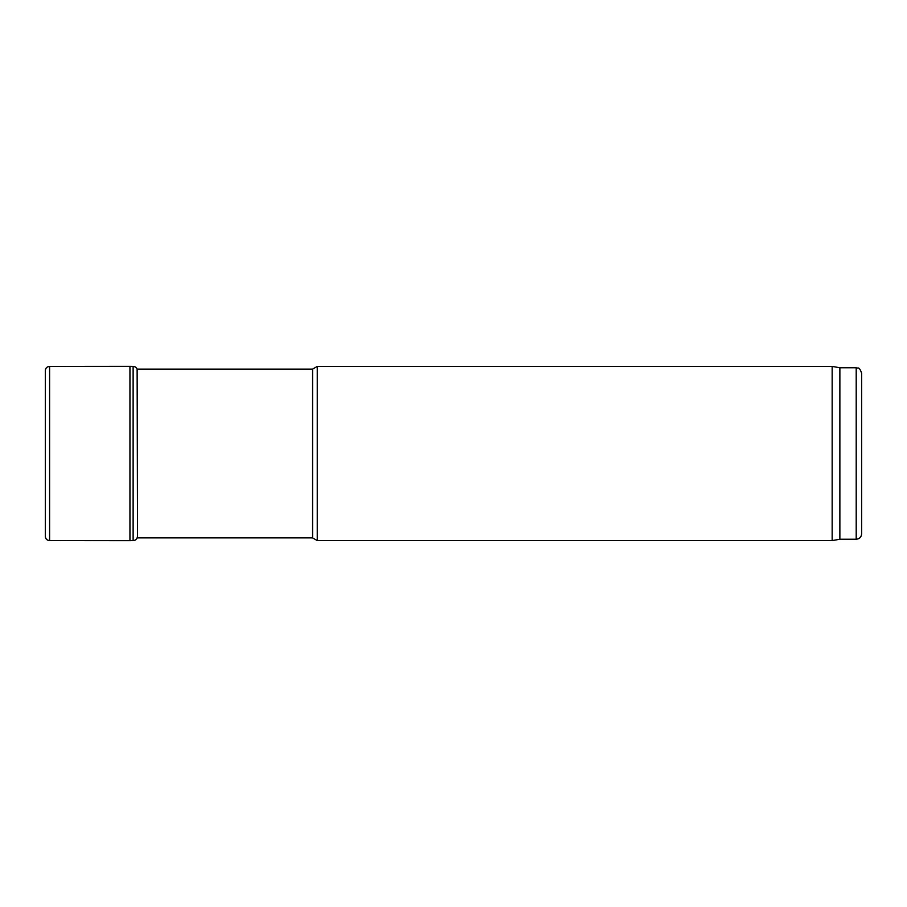 <?xml version="1.0" encoding="UTF-8"?>
<svg xmlns="http://www.w3.org/2000/svg" width="907" height="907" viewBox="0 0 907 907"><rect width="100%" height="100%" fill="white"/><g stroke="black" fill="none" stroke-linecap="round" stroke-linejoin="round"><path stroke-width="1.36" d="M317.28 540.595L317.28 366.405L832.161 366.405L832.161 540.595L317.28 540.595L312.564 537.874L137.535 537.874L137.127 369.138M856.208 539.234L856.208 367.766C857.863 368.922 858.861 365.521 861.65 373.208L861.65 533.792C861.333 537.103 859.507 538.917 856.208 539.234L839.871 539.234L832.161 540.595M839.871 539.234L839.871 367.766L832.161 366.405M312.564 537.874L312.564 369.126L137.535 369.126M129.95 366.326L133.125 366.383L133.125 540.617L129.95 540.674L129.95 366.326L49.602 366.405C46.881 366.666 45.463 368.117 45.361 370.736L45.35 370.487M133.125 366.383C135.449 366.564 136.866 367.788 137.376 370.067M45.361 370.725L45.35 536.525C45.599 539.019 47.017 540.379 49.602 540.595L49.602 366.405C47.017 366.621 45.599 367.981 45.35 370.475L45.35 536.525M856.208 367.766L839.871 367.766M312.564 369.126L317.28 366.405M129.95 540.674L49.602 540.595M137.376 536.933C136.866 539.212 135.449 540.447 133.125 540.617"/></g></svg>
